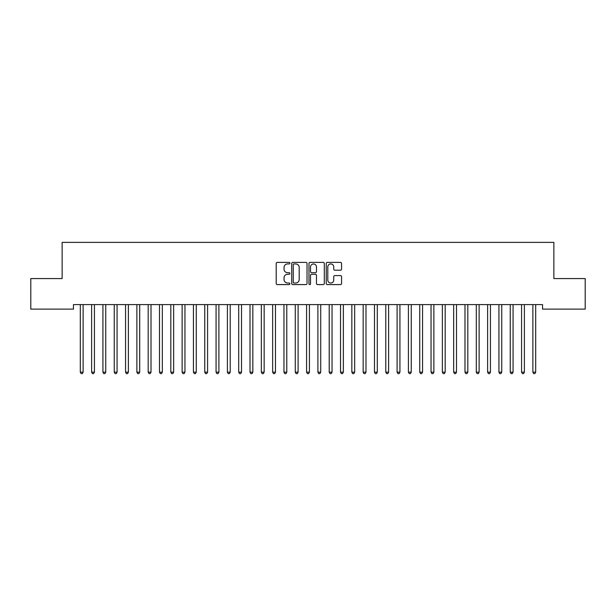 <?xml version="1.0" encoding="UTF-8"?>
<svg xmlns="http://www.w3.org/2000/svg" width="616" height="616" viewBox="0 0 616 616"><rect width="100%" height="100%" fill="white"/><g stroke="black" fill="none" stroke-linecap="round" stroke-linejoin="round"><path stroke-width="0.92" d="M289.897 263.155A0.778 0.778 0 0 0 289.12 262.377L277.323 262.377A1.109 1.109 0 0 0 276.207 263.486L276.207 283.476A1.109 1.109 0 0 0 277.323 284.584L289.12 284.584A0.778 0.778 0 0 0 289.897 283.807A0.778 0.778 0 0 0 289.12 283.029L287.595 283.029A3.557 3.557 0 0 1 284.038 279.479L284.038 277.808A3.557 3.557 0 0 1 287.595 274.259L289.12 274.259A0.778 0.778 0 0 0 289.897 273.481A0.778 0.778 0 0 0 289.12 272.703L287.595 272.703A3.557 3.557 0 0 1 284.038 269.146L284.038 267.483A3.557 3.557 0 0 1 287.595 263.933L289.12 263.933A0.778 0.778 0 0 0 289.897 263.155M340.455 270.201A1.109 1.109 0 0 0 341.564 269.092L341.564 263.486A1.109 1.109 0 0 0 340.455 262.377L327.35 262.377A1.109 1.109 0 0 0 326.241 263.486L326.241 283.476A1.109 1.109 0 0 0 327.35 284.584L340.455 284.584A1.109 1.109 0 0 0 341.564 283.476L341.564 276.7A1.109 1.109 0 0 0 340.455 275.591L334.85 275.591A1.109 1.109 0 0 0 333.741 276.7L333.741 280.057A2.972 2.972 0 0 1 330.769 283.029A2.972 2.972 0 0 1 327.797 280.057L327.797 266.897A2.972 2.972 0 0 1 330.769 263.933A2.972 2.972 0 0 1 333.741 266.897L333.741 269.092A1.109 1.109 0 0 0 334.85 270.201L340.455 270.201M542.542 304.597L73.458 304.597L73.458 309.116L30.8 309.116L30.8 278.571L62.139 278.571L62.139 242.365L553.861 242.365L553.861 278.571L585.2 278.571L585.2 309.116L542.542 309.116L542.542 304.597M307.03 263.486A1.109 1.109 0 0 0 305.921 262.377L292.816 262.377A1.109 1.109 0 0 0 291.699 263.486L291.699 283.476A1.109 1.109 0 0 0 292.816 284.584L305.921 284.584A1.109 1.109 0 0 0 307.03 283.476L307.03 263.486M310.079 262.377L323.184 262.377A1.109 1.109 0 0 1 324.301 263.486L324.301 283.476A1.109 1.109 0 0 1 323.184 284.584L317.579 284.584A1.109 1.109 0 0 1 316.47 283.476L316.47 275.367A1.109 1.109 0 0 0 315.361 274.259L311.634 274.259A1.109 1.109 0 0 0 310.526 275.367L310.526 283.807A0.778 0.778 0 0 1 309.748 284.584A0.778 0.778 0 0 1 308.97 283.807L308.97 263.486A1.109 1.109 0 0 1 310.079 262.377M294.032 263.933A0.778 0.778 0 0 0 293.255 264.703L293.255 282.251A0.778 0.778 0 0 0 294.032 283.029L295.642 283.029A3.557 3.557 0 0 0 299.199 279.479L299.199 267.483A3.557 3.557 0 0 0 295.642 263.933L294.032 263.933M316.47 266.959A2.972 2.972 0 0 0 313.498 263.987A2.972 2.972 0 0 0 310.526 266.959L310.526 271.594A1.109 1.109 0 0 0 311.634 272.703L315.361 272.703A1.109 1.109 0 0 0 316.47 271.594L316.47 266.959M80.149 304.597L80.219 304.758A1.132 1.132 -179.4 0 1 80.303 305.182L80.303 372.164L83.129 372.164L83.129 305.182A1.132 1.132 -179.4 0 1 83.214 304.758L83.276 304.597M83.129 372.164L82.282 373.635L81.15 373.635L80.303 372.164M91.468 304.597L91.53 304.758A1.132 1.132 -179.5 0 1 91.615 305.182L91.615 372.164L94.441 372.164L94.441 305.182A1.132 1.132 -179.5 0 1 94.525 304.758L94.594 304.597M94.441 372.164L93.594 373.635L92.462 373.635L91.615 372.164M102.78 304.597L102.849 304.758A1.132 1.132 -179.5 0 1 102.926 305.182L102.926 372.164L105.76 372.164L105.76 305.182A1.132 1.132 -179.5 0 1 105.836 304.758L105.906 304.597M105.76 372.164L104.905 373.635L103.781 373.635L102.926 372.164M114.091 304.597L114.16 304.758A1.132 1.132 -179.5 0 1 114.245 305.182L114.245 372.164L117.071 372.164L117.071 305.182A1.132 1.132 -179.5 0 1 117.156 304.758L117.217 304.597M117.071 372.164L116.224 373.635L115.092 373.635L114.245 372.164M125.41 304.597L125.471 304.758A1.132 1.132 -179.5 0 1 125.556 305.182L125.556 372.164L128.382 372.164L128.382 305.182A1.132 1.132 -179.5 0 1 128.467 304.758L128.536 304.597M128.382 372.164L127.535 373.635L126.403 373.635L125.556 372.164M136.721 304.597L136.791 304.758A1.132 1.132 -179.5 0 1 136.875 305.182L136.875 372.164L139.701 372.164L139.701 305.182A1.132 1.132 -179.5 0 1 139.778 304.758L139.847 304.597M139.701 372.164L138.854 373.635L137.722 373.635L136.875 372.164M148.04 304.597L148.102 304.758A1.132 1.132 -179.5 0 1 148.186 305.182L148.186 372.164L151.012 372.164L151.012 305.182A1.132 1.132 -179.5 0 1 151.097 304.758L151.166 304.597M151.012 372.164L150.165 373.635L149.034 373.635L148.186 372.164M159.351 304.597L159.421 304.758A1.132 1.132 -179.5 0 1 159.498 305.182L159.498 372.164L162.331 372.164L162.331 305.182A1.132 1.132 -179.5 0 1 162.408 304.758L162.478 304.597M162.331 372.164L161.477 373.635L160.345 373.635L159.498 372.164M170.663 304.597L170.732 304.758A1.132 1.132 -179.5 0 1 170.817 305.182L170.817 372.164L173.643 372.164L173.643 305.182A1.132 1.132 -179.5 0 1 173.727 304.758L173.789 304.597M173.643 372.164L172.796 373.635L171.664 373.635L170.817 372.164M181.982 304.597L182.043 304.758A1.132 1.132 -179.5 0 1 182.128 305.182L182.128 372.164L184.954 372.164L184.954 305.182A1.132 1.132 -179.5 0 1 185.039 304.758L185.108 304.597M184.954 372.164L184.107 373.635L182.975 373.635L182.128 372.164M193.293 304.597L193.362 304.758A1.132 1.132 -179.5 0 1 193.439 305.182L193.439 372.164L196.273 372.164L196.273 305.182A1.132 1.132 -179.5 0 1 196.35 304.758L196.419 304.597M196.273 372.164L195.426 373.635L194.294 373.635L193.439 372.164M204.612 304.597L204.674 304.758A1.132 1.132 -179.5 0 1 204.758 305.182L204.758 372.164L207.584 372.164L207.584 305.182A1.132 1.132 -179.5 0 1 207.669 304.758L207.731 304.597M207.584 372.164L206.737 373.635L205.605 373.635L204.758 372.164M215.923 304.597L215.993 304.758A1.132 1.132 -179.5 0 1 216.07 305.182L216.07 372.164L218.903 372.164L218.903 305.182A1.132 1.132 -179.5 0 1 218.98 304.758L219.05 304.597M218.903 372.164L218.049 373.635L216.917 373.635L216.07 372.164M227.235 304.597L227.304 304.758A1.132 1.132 -179.5 0 1 227.389 305.182L227.389 372.164L230.215 372.164L230.215 305.182A1.132 1.132 -179.5 0 1 230.299 304.758L230.361 304.597M230.215 372.164L229.368 373.635L228.236 373.635L227.389 372.164M238.554 304.597L238.615 304.758A1.132 1.132 -179.5 0 1 238.7 305.182L238.7 372.164L241.526 372.164L241.526 305.182A1.132 1.132 -179.5 0 1 241.611 304.758L241.68 304.597M241.526 372.164L240.679 373.635L239.547 373.635L238.7 372.164M249.865 304.597L249.934 304.758A1.132 1.132 -179.5 0 1 250.011 305.182L250.011 372.164L252.845 372.164L252.845 305.182A1.132 1.132 -179.5 0 1 252.922 304.758L252.991 304.597M252.845 372.164L251.998 373.635L250.866 373.635L250.011 372.164M261.176 304.597L261.246 304.758A1.132 1.132 -179.5 0 1 261.33 305.182L261.33 372.164L264.156 372.164L264.156 305.182A1.132 1.132 -179.5 0 1 264.241 304.758L264.303 304.597M264.156 372.164L263.309 373.635L262.177 373.635L261.33 372.164M272.495 304.597L272.565 304.758A1.132 1.132 -179.5 0 1 272.642 305.182L272.642 372.164L275.475 372.164L275.475 305.182A1.132 1.132 -179.5 0 1 275.552 304.758L275.622 304.597M275.475 372.164L274.62 373.635L273.489 373.635L272.642 372.164M283.807 304.597L283.876 304.758A1.132 1.132 -179.5 0 1 283.961 305.182L283.961 372.164L286.786 372.164L286.786 305.182A1.132 1.132 -179.5 0 1 286.871 304.758L286.933 304.597M286.786 372.164L285.94 373.635L284.808 373.635L283.961 372.164M295.126 304.597L295.187 304.758A1.132 1.132 -179.5 0 1 295.272 305.182L295.272 372.164L298.098 372.164L298.098 305.182A1.132 1.132 -179.5 0 1 298.183 304.758L298.252 304.597M298.098 372.164L297.251 373.635L296.119 373.635L295.272 372.164M306.437 304.597L306.506 304.758A1.132 1.132 -179.5 0 1 306.583 305.182L306.583 372.164L309.417 372.164L309.417 305.182A1.132 1.132 -179.5 0 1 309.494 304.758L309.563 304.597M309.417 372.164L308.562 373.635L307.438 373.635L306.583 372.164M317.748 304.597L317.817 304.758A1.132 1.132 -179.5 0 1 317.902 305.182L317.902 372.164L320.728 372.164L320.728 305.182A1.132 1.132 -179.5 0 1 320.813 304.758L320.874 304.597M320.728 372.164L319.881 373.635L318.749 373.635L317.902 372.164M329.067 304.597L329.129 304.758A1.132 1.132 -179.5 0 1 329.214 305.182L329.214 372.164L332.039 372.164L332.039 305.182A1.132 1.132 -179.5 0 1 332.124 304.758L332.193 304.597M332.039 372.164L331.192 373.635L330.06 373.635L329.214 372.164M340.379 304.597L340.448 304.758A1.132 1.132 -179.5 0 1 340.525 305.182L340.525 372.164L343.358 372.164L343.358 305.182A1.132 1.132 -179.5 0 1 343.435 304.758L343.505 304.597M343.358 372.164L342.511 373.635L341.38 373.635L340.525 372.164M351.697 304.597L351.759 304.758A1.132 1.132 -179.5 0 1 351.844 305.182L351.844 372.164L354.67 372.164L354.67 305.182A1.132 1.132 -179.5 0 1 354.754 304.758L354.824 304.597M354.67 372.164L353.823 373.635L352.691 373.635L351.844 372.164M363.009 304.597L363.078 304.758A1.132 1.132 -179.5 0 1 363.155 305.182L363.155 372.164L365.989 372.164L365.989 305.182A1.132 1.132 -179.5 0 1 366.066 304.758L366.135 304.597M365.989 372.164L365.134 373.635L364.002 373.635L363.155 372.164M374.32 304.597L374.389 304.758A1.132 1.132 -179.5 0 1 374.474 305.182L374.474 372.164L377.3 372.164L377.3 305.182A1.132 1.132 -179.5 0 1 377.385 304.758L377.446 304.597M377.3 372.164L376.453 373.635L375.321 373.635L374.474 372.164M385.639 304.597L385.701 304.758A1.132 1.132 -179.5 0 1 385.785 305.182L385.785 372.164L388.611 372.164L388.611 305.182A1.132 1.132 -179.5 0 1 388.696 304.758L388.765 304.597M388.611 372.164L387.764 373.635L386.632 373.635L385.785 372.164M396.95 304.597L397.02 304.758A1.132 1.132 -179.5 0 1 397.097 305.182L397.097 372.164L399.93 372.164L399.93 305.182A1.132 1.132 -179.5 0 1 400.007 304.758L400.077 304.597M399.93 372.164L399.083 373.635L397.951 373.635L397.097 372.164M408.269 304.597L408.331 304.758A1.132 1.132 -179.5 0 1 408.416 305.182L408.416 372.164L411.242 372.164L411.242 305.182A1.132 1.132 -179.5 0 1 411.326 304.758L411.388 304.597M411.242 372.164L410.395 373.635L409.263 373.635L408.416 372.164M419.581 304.597L419.65 304.758A1.132 1.132 -179.5 0 1 419.727 305.182L419.727 372.164L422.561 372.164L422.561 305.182A1.132 1.132 -179.5 0 1 422.638 304.758L422.707 304.597M422.561 372.164L421.706 373.635L420.574 373.635L419.727 372.164M430.892 304.597L430.961 304.758A1.132 1.132 -179.5 0 1 431.046 305.182L431.046 372.164L433.872 372.164L433.872 305.182A1.132 1.132 -179.5 0 1 433.957 304.758L434.018 304.597M433.872 372.164L433.025 373.635L431.893 373.635L431.046 372.164M442.211 304.597L442.273 304.758A1.132 1.132 -179.5 0 1 442.357 305.182L442.357 372.164L445.183 372.164L445.183 305.182A1.132 1.132 -179.5 0 1 445.268 304.758L445.337 304.597M445.183 372.164L444.336 373.635L443.204 373.635L442.357 372.164M453.522 304.597L453.592 304.758A1.132 1.132 -179.5 0 1 453.669 305.182L453.669 372.164L456.502 372.164L456.502 305.182A1.132 1.132 -179.5 0 1 456.579 304.758L456.648 304.597M456.502 372.164L455.655 373.635L454.523 373.635L453.669 372.164M464.834 304.597L464.903 304.758A1.132 1.132 -179.5 0 1 464.988 305.182L464.988 372.164L467.813 372.164L467.813 305.182A1.132 1.132 -179.5 0 1 467.898 304.758L467.96 304.597M467.813 372.164L466.967 373.635L465.835 373.635L464.988 372.164M476.153 304.597L476.222 304.758A1.132 1.132 -179.5 0 1 476.299 305.182L476.299 372.164L479.125 372.164L479.125 305.182A1.132 1.132 -179.5 0 1 479.21 304.758L479.279 304.597M479.125 372.164L478.278 373.635L477.146 373.635L476.299 372.164M487.464 304.597L487.533 304.758A1.132 1.132 -179.5 0 1 487.618 305.182L487.618 372.164L490.444 372.164L490.444 305.182A1.132 1.132 -179.5 0 1 490.528 304.758L490.59 304.597M490.444 372.164L489.597 373.635L488.465 373.635L487.618 372.164M498.783 304.597L498.845 304.758A1.132 1.132 -179.5 0 1 498.929 305.182L498.929 372.164L501.755 372.164L501.755 305.182A1.132 1.132 -179.5 0 1 501.84 304.758L501.909 304.597M501.755 372.164L500.908 373.635L499.776 373.635L498.929 372.164M510.094 304.597L510.163 304.758A1.132 1.132 -179.5 0 1 510.24 305.182L510.24 372.164L513.074 372.164L513.074 305.182A1.132 1.132 -179.5 0 1 513.151 304.758L513.22 304.597M513.074 372.164L512.219 373.635L511.095 373.635L510.24 372.164M521.405 304.597L521.475 304.758A1.132 1.132 -179.5 0 1 521.56 305.182L521.56 372.164L524.385 372.164L524.385 305.182A1.132 1.132 -179.5 0 1 524.47 304.758L524.532 304.597M524.385 372.164L523.538 373.635L522.407 373.635L521.56 372.164M532.725 304.597L532.786 304.758A1.132 1.132 -179.5 0 1 532.871 305.182L532.871 372.164L535.697 372.164L535.697 305.182A1.132 1.132 -179.5 0 1 535.781 304.758L535.851 304.597M535.697 372.164L534.85 373.635L533.718 373.635L532.871 372.164"/></g></svg>
